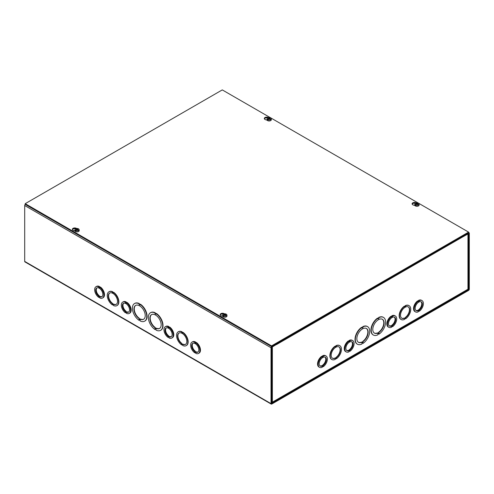 <?xml version="1.0" encoding="UTF-8"?>
<svg xmlns="http://www.w3.org/2000/svg" width="494" height="494" viewBox="0 0 494 494"><rect width="100%" height="100%" fill="white"/><g stroke="black" fill="none" stroke-linecap="round" stroke-linejoin="round"><path stroke-width="0.74" d="M271.632 403.271L271.632 347.381L276.158 344.621L276.158 343.923L271.762 346.461A1.037 0.599 120 0 0 271.027 347.733L271.027 403.623A1.037 0.599 120 0 0 271.243 404.098A1.037 0.599 120 0 0 271.762 404.049L468.565 290.423A1.037 0.599 120 0 0 469.3 289.151L469.3 233.261A1.037 0.599 120 0 0 469.084 232.785A1.037 0.599 120 0 0 468.565 232.835L464.169 235.372L464.169 236.076L468.695 233.613L468.565 289.725L271.762 403.345M464.169 236.076L463.699 235.805M271.243 404.098L24.916 261.888A1.037 0.599 -60 0 1 24.7 261.406L24.7 205.523A1.037 0.599 -60 0 1 25.237 204.386M99.776 287.372L100.381 287.026A6.533 3.773 60 0 1 104.228 292.781A6.533 3.773 60 0 1 103.135 297.684L102.53 298.036A6.533 3.773 60 0 1 99.776 297.975L99.776 297.499L98.751 296.906L98.751 297.382A6.533 3.773 60 0 1 94.904 291.627A6.533 3.773 60 0 1 95.997 286.724A6.533 3.773 60 0 1 98.751 286.786L98.751 287.255L99.776 287.848L99.776 287.372A6.533 3.773 60 0 1 103.623 293.133A6.533 3.773 60 0 1 102.53 298.036M95.997 286.724L96.602 286.372A6.533 3.773 60 0 1 99.356 286.434L99.973 287.261M126.458 302.779L127.069 302.433A6.533 3.773 60 0 1 130.916 308.188A6.533 3.773 60 0 1 129.823 313.091L129.212 313.443A6.533 3.773 60 0 1 126.464 313.381L126.464 312.906L125.433 312.313L125.433 312.788A6.533 3.773 60 0 1 121.592 307.033A6.533 3.773 60 0 1 122.685 302.13A6.533 3.773 60 0 1 125.433 302.192L125.433 302.661L126.458 303.254L126.458 302.779A6.533 3.773 60 0 1 130.305 308.54A6.533 3.773 60 0 1 129.212 313.443M122.685 302.13L123.29 301.778A6.533 3.773 60 0 1 126.044 301.84L126.655 302.668M169.078 327.386L169.683 327.034A6.533 3.773 60 0 1 173.53 332.789A6.533 3.773 60 0 1 172.437 337.692L171.826 338.044A6.533 3.773 60 0 1 169.078 337.989L169.078 337.513L168.046 336.92L168.046 337.39A6.533 3.773 60 0 1 164.206 331.635A6.533 3.773 60 0 1 165.299 326.732A6.533 3.773 60 0 1 168.046 326.793L168.046 327.269L169.078 327.862L169.078 327.386A6.533 3.773 60 0 1 172.919 333.141A6.533 3.773 60 0 1 171.826 338.044M165.299 326.732L165.904 326.38A6.533 3.773 60 0 1 168.658 326.441L169.269 327.269M195.76 342.793L196.365 342.441A6.533 3.773 60 0 1 200.212 348.196A6.533 3.773 60 0 1 199.119 353.099L198.514 353.451A6.533 3.773 60 0 1 195.76 353.389L195.76 352.92L194.735 352.327L194.735 352.796A6.533 3.773 60 0 1 190.888 347.041A6.533 3.773 60 0 1 191.981 342.138A6.533 3.773 60 0 1 194.735 342.2L194.735 342.675L195.76 343.268L195.76 342.793A6.533 3.773 60 0 1 199.607 348.548A6.533 3.773 60 0 1 198.514 353.451M191.981 342.138L192.586 341.786A6.533 3.773 60 0 1 195.34 341.848L195.957 342.675M156.036 313.567A10.158 5.866 60 0 1 162.254 322.533A10.158 5.866 60 0 1 160.606 330.344A10.158 5.866 60 0 1 156.036 330.116L156.036 329.418L155.011 328.825L155.011 329.529A10.158 5.866 60 0 1 148.793 320.557A10.158 5.866 60 0 1 150.442 312.745A10.158 5.866 60 0 1 155.011 312.974L155.011 313.678L156.036 314.27L156.339 313.394A10.158 5.866 60 0 1 162.557 322.36A10.158 5.866 60 0 1 160.908 330.171A10.158 5.866 60 0 1 160.754 330.258M155.314 328.998L155.011 329.529M150.596 312.665A10.158 5.866 60 0 1 150.744 312.572A10.158 5.866 60 0 1 155.314 312.801L155.314 313.505L156.036 313.918M182.718 332.536A7.984 4.607 60 0 1 187.516 339.576A7.984 4.607 60 0 1 186.201 345.646A7.984 4.607 60 0 1 182.724 345.522L182.724 345.047L181.693 344.454L181.693 344.929A7.984 4.607 60 0 1 176.901 337.884A7.984 4.607 60 0 1 178.217 331.82A7.984 4.607 60 0 1 181.693 331.943L181.693 332.419L182.718 333.012L183.027 332.363A7.984 4.607 60 0 1 187.819 339.403A7.984 4.607 60 0 1 186.504 345.467A7.984 4.607 60 0 1 186.349 345.553M182.002 344.627L181.693 344.929M178.371 331.733A7.984 4.607 60 0 1 178.519 331.641A7.984 4.607 60 0 1 181.996 331.77L182.718 332.66M113.422 292.528A7.984 4.607 60 0 1 118.214 299.568A7.984 4.607 60 0 1 116.899 305.638A7.984 4.607 60 0 1 113.422 305.508L113.422 305.033L112.397 304.44L112.397 304.915A7.984 4.607 60 0 1 107.599 297.876A7.984 4.607 60 0 1 108.915 291.806A7.984 4.607 60 0 1 112.397 291.935L112.397 292.411L113.422 292.998L113.725 292.349A7.984 4.607 60 0 1 118.523 299.395A7.984 4.607 60 0 1 117.202 305.459A7.984 4.607 60 0 1 117.047 305.545M109.075 291.726A7.984 4.607 60 0 1 109.223 291.633A7.984 4.607 60 0 1 112.7 291.756L113.422 292.652M140.105 304.372A10.158 5.866 60 0 1 146.323 313.338A10.158 5.866 60 0 1 144.674 321.149A10.158 5.866 60 0 1 140.111 320.921L140.111 320.223L139.08 319.63L139.08 320.328A10.158 5.866 60 0 1 132.861 311.362A10.158 5.866 60 0 1 134.516 303.551A10.158 5.866 60 0 1 139.08 303.779L139.08 304.483L140.105 305.076L140.413 304.199A10.158 5.866 60 0 1 146.632 313.165A10.158 5.866 60 0 1 144.977 320.976A10.158 5.866 60 0 1 144.822 321.057M139.382 319.803L139.08 320.328M134.671 303.47A10.158 5.866 60 0 1 134.819 303.378A10.158 5.866 60 0 1 139.382 303.606L139.382 304.304L140.105 304.724M139.08 318.544A7.984 4.607 60 0 1 134.288 311.504A7.984 4.607 60 0 1 135.603 305.434A7.984 4.607 60 0 1 143.587 310.047A7.984 4.607 60 0 1 143.587 319.266A7.984 4.607 60 0 1 140.105 319.136L140.105 319.84L139.08 319.248L139.382 318.371L139.382 319.075L140.105 319.488M140.105 319.136L140.413 318.963A7.984 4.607 -120 0 0 143.735 319.173M135.757 305.354A7.984 4.607 -120 0 0 134.627 311.467A7.984 4.607 -120 0 0 139.382 318.371M112.397 303.724A6.533 3.773 60 0 1 108.55 297.968A6.533 3.773 60 0 1 109.643 293.066A6.533 3.773 60 0 1 116.176 296.838A6.533 3.773 60 0 1 116.176 304.378A6.533 3.773 60 0 1 113.422 304.316L113.422 304.792L112.397 304.199L112.7 303.551L113.422 304.44M113.422 304.316L113.725 304.143A6.533 3.773 -120 0 0 116.325 304.285M109.798 292.985A6.533 3.773 -120 0 0 108.89 297.931A6.533 3.773 -120 0 0 112.7 303.551M181.693 343.738A6.533 3.773 60 0 1 177.852 337.976A6.533 3.773 60 0 1 178.945 333.073A6.533 3.773 60 0 1 185.472 336.846A6.533 3.773 60 0 1 185.472 344.386A6.533 3.773 60 0 1 182.724 344.33L182.724 344.8L181.693 344.207L182.002 343.558L181.693 344.207M182.002 344.034L182.724 344.454M182.724 344.33L183.027 344.151A6.533 3.773 -120 0 0 185.621 344.293M179.1 332.993A6.533 3.773 -120 0 0 178.192 337.939A6.533 3.773 -120 0 0 182.002 343.558M155.011 327.744A7.984 4.607 60 0 1 150.213 320.699A7.984 4.607 60 0 1 151.535 314.635A7.984 4.607 60 0 1 159.513 319.241A7.984 4.607 60 0 1 159.513 328.461A7.984 4.607 60 0 1 156.036 328.337L156.036 329.035L155.011 328.442L155.314 327.565L155.011 328.442M155.314 328.269L156.036 328.683M156.036 328.337L156.339 328.158A7.984 4.607 -120 0 0 159.661 328.368M151.689 314.548A7.984 4.607 -120 0 0 150.559 320.662A7.984 4.607 -120 0 0 155.314 327.565M97.046 287.835A5.082 2.933 -120 0 0 99.356 295.838L99.356 296.314L98.751 296.659L98.751 296.19A5.082 2.933 60 0 1 95.855 291.719A5.082 2.933 60 0 1 96.725 287.977A5.082 2.933 60 0 1 101.801 290.91A5.082 2.933 60 0 1 101.801 296.777A5.082 2.933 60 0 1 99.776 296.783L100.387 296.431A5.082 2.933 -120 0 0 102.091 296.573M99.356 296.314L99.973 296.666M99.356 295.838L98.751 296.19M99.776 296.783L99.776 297.258L98.751 296.659M99.158 297.147L98.751 297.382M99.356 286.434L98.751 286.786M99.356 286.903L98.751 287.255M123.728 303.242A5.082 2.933 -120 0 0 126.044 311.245L126.044 311.72L125.433 312.066L125.433 311.597A5.082 2.933 60 0 1 122.537 307.126A5.082 2.933 60 0 1 123.407 303.384A5.082 2.933 60 0 1 128.489 306.317A5.082 2.933 60 0 1 128.489 312.183A5.082 2.933 60 0 1 126.464 312.189L127.069 311.838A5.082 2.933 -120 0 0 128.773 311.98M126.044 311.72L126.662 312.072M126.044 311.245L125.433 311.597M126.464 312.189L126.464 312.665L125.433 312.066M125.847 312.554L125.433 312.788M126.044 301.84L125.433 302.192M126.044 302.309L125.433 302.661M166.342 327.843A5.082 2.933 -120 0 0 168.658 335.846L168.658 336.321L168.046 336.673L168.046 336.198A5.082 2.933 60 0 1 165.15 331.727A5.082 2.933 60 0 1 166.021 327.991A5.082 2.933 60 0 1 171.103 330.924A5.082 2.933 60 0 1 171.103 336.791A5.082 2.933 60 0 1 169.078 336.791L169.683 336.439A5.082 2.933 -120 0 0 171.387 336.581M168.658 336.321L169.275 336.68M168.658 335.846L168.046 336.198M169.078 336.791L169.078 337.266L168.046 336.673M168.46 337.155L168.046 337.39M168.658 326.441L168.046 326.793M168.658 326.917L168.046 327.269M193.031 343.25A5.082 2.933 -120 0 0 195.34 351.253L195.34 351.728L194.735 352.08L194.735 351.605A5.082 2.933 60 0 1 191.839 347.134A5.082 2.933 60 0 1 192.709 343.398A5.082 2.933 60 0 1 197.785 346.331A5.082 2.933 60 0 1 197.785 352.197A5.082 2.933 60 0 1 195.76 352.197L196.371 351.845A5.082 2.933 -120 0 0 198.075 351.987M195.34 351.728L195.957 352.086M195.34 351.253L194.735 351.605M195.76 352.197L195.76 352.673L194.735 352.08M195.142 352.562L194.735 352.796M195.34 341.848L194.735 342.2M195.34 342.323L194.735 342.675M378.941 333.117L377.916 333.709L377.916 333.012A7.984 4.607 -60 0 1 374.44 333.135A7.984 4.607 -60 0 1 374.44 323.916A7.984 4.607 -60 0 1 382.424 319.309A7.984 4.607 -60 0 1 383.739 325.373A7.984 4.607 -60 0 1 378.941 332.419L378.941 333.117L378.639 332.944L378.639 332.24A7.984 4.607 120 0 0 383.4 325.336A7.984 4.607 120 0 0 382.27 319.223M377.916 333.357L378.639 332.944M377.916 333.012L377.614 332.833A7.984 4.607 120 0 1 374.291 333.042M378.941 333.499L377.916 334.092L377.916 334.79A10.158 5.866 -60 0 1 373.353 335.018A10.158 5.866 -60 0 1 371.698 327.207A10.158 5.866 -60 0 1 377.916 318.241L377.916 318.945L378.941 318.352L378.941 317.648A10.158 5.866 -60 0 1 383.511 317.42A10.158 5.866 -60 0 1 385.159 325.231A10.158 5.866 -60 0 1 378.941 334.197L378.941 333.499M377.916 318.593L378.639 318.179L378.639 317.475A10.158 5.866 -60 0 1 383.208 317.247A10.158 5.866 -60 0 1 383.356 317.339M377.916 318.241L377.614 318.068A10.158 5.866 -60 0 0 371.395 327.034A10.158 5.866 -60 0 0 373.044 334.846L373.353 335.018M378.639 333.672L378.941 334.197M361.991 327.788L362.713 327.374L362.713 326.67A10.158 5.866 -60 0 1 367.277 326.441A10.158 5.866 -60 0 1 367.425 326.534M363.016 343.398L363.016 342.694L361.991 343.287L361.991 343.991A10.158 5.866 -60 0 1 357.421 344.219A10.158 5.866 -60 0 1 355.773 336.408A10.158 5.866 -60 0 1 361.991 327.442L361.991 328.139L363.016 327.547L363.016 326.849A10.158 5.866 -60 0 1 367.579 326.62A10.158 5.866 -60 0 1 369.234 334.432A10.158 5.866 -60 0 1 363.016 343.398L362.713 342.867M357.273 344.127A10.158 5.866 -60 0 1 357.119 344.04A10.158 5.866 -60 0 1 355.464 336.229A10.158 5.866 -60 0 1 361.682 327.263L361.991 327.442M335.303 346.529L336.025 345.639A7.984 4.607 -60 0 1 339.502 345.516A7.984 4.607 -60 0 1 339.656 345.609M336.328 358.798L336.328 358.323L335.303 358.916L335.303 359.391A7.984 4.607 -60 0 1 331.826 359.515A7.984 4.607 -60 0 1 330.511 353.451A7.984 4.607 -60 0 1 335.303 346.405L335.303 346.881L336.328 346.288L336.328 345.812A7.984 4.607 -60 0 1 339.81 345.689A7.984 4.607 -60 0 1 341.126 351.753A7.984 4.607 -60 0 1 336.328 358.798L336.025 358.496M331.678 359.422A7.984 4.607 -60 0 1 331.523 359.342A7.984 4.607 -60 0 1 330.202 353.272A7.984 4.607 -60 0 1 335 346.232L335.303 346.405M388.809 327.312L388.204 326.96A6.533 3.773 -60 0 1 387.111 322.057A6.533 3.773 -60 0 1 390.958 316.302L391.563 317.129L392.588 316.537L392.588 316.061A6.533 3.773 -60 0 1 395.342 315.999A6.533 3.773 -60 0 1 396.435 320.902A6.533 3.773 -60 0 1 392.594 326.658L392.594 326.188L391.563 326.781L391.563 327.25A6.533 3.773 -60 0 1 388.809 327.312A6.533 3.773 -60 0 1 387.716 322.409A6.533 3.773 -60 0 1 391.563 316.654M391.365 316.537L391.983 315.709A6.533 3.773 -60 0 1 394.737 315.647L395.342 315.999M319.513 367.32L318.902 366.974A6.533 3.773 -60 0 1 317.809 362.071A6.533 3.773 -60 0 1 321.656 356.31L322.267 357.137L323.292 356.545L323.292 356.069A6.533 3.773 -60 0 1 326.046 356.007A6.533 3.773 -60 0 1 327.139 360.91A6.533 3.773 -60 0 1 323.292 366.671L323.292 366.196L322.261 366.789L322.261 367.264A6.533 3.773 -60 0 1 319.513 367.32A6.533 3.773 -60 0 1 318.42 362.417A6.533 3.773 -60 0 1 322.267 356.662M322.069 356.551L322.681 355.717A6.533 3.773 -60 0 1 325.435 355.661L326.046 356.007M463.841 236.249L276.473 344.59L276.158 344.256M271.688 402.295L272.367 402.147L272.367 346.813L276.473 344.442M463.854 236.256L467.954 233.89A1.037 0.599 -0 0 0 468.263 233.464M346.195 351.913L345.59 351.567A6.533 3.773 -60 0 1 344.497 346.665A6.533 3.773 -60 0 1 348.344 340.903L348.949 341.731L349.974 341.138L349.974 340.662A6.533 3.773 -60 0 1 352.728 340.601A6.533 3.773 -60 0 1 353.821 345.504A6.533 3.773 -60 0 1 349.974 351.265L349.974 350.789L348.949 351.382L348.949 351.858A6.533 3.773 -60 0 1 346.195 351.913A6.533 3.773 -60 0 1 345.102 347.01A6.533 3.773 -60 0 1 348.949 341.255M348.752 341.144L349.369 340.31A6.533 3.773 -60 0 1 352.123 340.255L352.728 340.601M415.497 311.905L414.886 311.553A6.533 3.773 -60 0 1 413.793 306.651A6.533 3.773 -60 0 1 417.64 300.895L418.251 301.723L419.276 301.13L419.276 300.655A6.533 3.773 -60 0 1 422.03 300.593A6.533 3.773 -60 0 1 423.123 305.496A6.533 3.773 -60 0 1 419.276 311.251L419.276 310.782L418.251 311.374L418.251 311.844A6.533 3.773 -60 0 1 415.497 311.905A6.533 3.773 -60 0 1 414.404 307.002A6.533 3.773 -60 0 1 418.251 301.247M418.054 301.13L418.665 300.303A6.533 3.773 -60 0 1 421.419 300.241L422.03 300.593M404.605 306.521L405.327 305.632A7.984 4.607 -60 0 1 408.804 305.502A7.984 4.607 -60 0 1 408.952 305.595M405.63 318.784L405.63 318.315L404.605 318.908L404.605 319.377A7.984 4.607 -60 0 1 401.122 319.507A7.984 4.607 -60 0 1 399.807 313.437A7.984 4.607 -60 0 1 404.605 306.397L404.605 306.873L405.63 306.28L405.63 305.805A7.984 4.607 -60 0 1 409.106 305.681A7.984 4.607 -60 0 1 410.421 311.745A7.984 4.607 -60 0 1 405.63 318.784L405.327 318.488M400.974 319.414A7.984 4.607 -60 0 1 400.819 319.328A7.984 4.607 -60 0 1 399.504 313.264A7.984 4.607 -60 0 1 404.296 306.224L404.605 306.397M404.605 318.192A6.533 3.773 -60 0 1 401.85 318.247A6.533 3.773 -60 0 1 401.85 310.707A6.533 3.773 -60 0 1 408.384 306.935A6.533 3.773 -60 0 1 409.477 311.838A6.533 3.773 -60 0 1 405.63 317.599L405.63 318.068L404.605 318.661L404.302 318.013A6.533 3.773 120 0 1 401.702 318.155M405.63 318.068L405.327 317.42A6.533 3.773 120 0 0 409.137 311.8A6.533 3.773 120 0 0 408.229 306.854M404.605 318.309L405.327 317.895M276.461 344.435A1.037 0.599 -120 0 0 276.257 343.861M463.638 235.681A1.037 0.599 60 0 1 463.854 236.404L463.847 236.41M271.632 402.511L272.367 402.147L271.632 402.289M467.954 288.311L467.954 289.225L467.17 289.682M335.303 358.199A6.533 3.773 -60 0 1 332.548 358.261A6.533 3.773 -60 0 1 332.548 350.715A6.533 3.773 -60 0 1 339.082 346.942A6.533 3.773 -60 0 1 340.175 351.851A6.533 3.773 -60 0 1 336.328 357.607L336.328 358.082L335.303 358.675L335 358.02A6.533 3.773 120 0 1 332.4 358.162M335.303 358.323L336.025 357.428A6.533 3.773 120 0 0 339.835 351.808A6.533 3.773 120 0 0 338.927 346.862M361.991 342.206A7.984 4.607 -60 0 1 358.508 342.33A7.984 4.607 -60 0 1 358.508 333.11A7.984 4.607 -60 0 1 366.492 328.504A7.984 4.607 -60 0 1 367.808 334.574A7.984 4.607 -60 0 1 363.016 341.613L363.016 342.311L361.991 342.904L361.682 342.027A7.984 4.607 120 0 1 358.36 342.237M361.991 342.558L362.713 342.138L362.713 341.434A7.984 4.607 120 0 0 367.468 334.531A7.984 4.607 120 0 0 366.338 328.424M418.054 310.541L418.671 309.707A5.082 2.933 120 0 0 420.981 301.704M415.936 310.442A5.082 2.933 120 0 0 417.64 310.3L418.251 310.652A5.082 2.933 -60 0 1 416.22 310.652A5.082 2.933 -60 0 1 416.22 304.786A5.082 2.933 -60 0 1 421.302 301.853A5.082 2.933 -60 0 1 422.172 305.588A5.082 2.933 -60 0 1 419.276 310.059L419.276 310.535L418.251 311.127L418.251 310.652M418.671 309.707L419.276 310.059M418.671 310.183L419.276 310.535M418.665 300.778L419.276 301.13M418.665 300.303L419.276 300.655M418.869 311.016L419.276 311.251M391.365 325.947L391.983 325.114A5.082 2.933 120 0 0 394.292 317.111M389.253 325.849A5.082 2.933 120 0 0 390.958 325.707L391.563 326.059A5.082 2.933 -60 0 1 389.538 326.059A5.082 2.933 -60 0 1 389.538 320.192A5.082 2.933 -60 0 1 394.62 317.259A5.082 2.933 -60 0 1 395.484 320.995A5.082 2.933 -60 0 1 392.594 325.466L392.594 325.941L391.563 326.534L391.563 326.059M391.983 325.114L392.594 325.466M391.983 325.589L392.594 325.941M391.983 316.185L392.588 316.537M391.983 315.709L392.588 316.061M392.18 326.423L392.594 326.658M348.752 350.549L349.369 349.715A5.082 2.933 120 0 0 351.679 341.718M346.64 350.45A5.082 2.933 120 0 0 348.344 350.308L348.949 350.66A5.082 2.933 -60 0 1 346.924 350.66A5.082 2.933 -60 0 1 346.924 344.793A5.082 2.933 -60 0 1 352.006 341.86A5.082 2.933 -60 0 1 352.87 345.602A5.082 2.933 -60 0 1 349.974 350.067L349.974 350.542L348.949 351.135L348.949 350.66M349.369 349.715L349.974 350.067M349.369 350.19L349.974 350.542M349.369 340.786L349.974 341.138M349.369 340.31L349.974 340.662M349.567 351.024L349.974 351.265M322.069 365.955L322.687 365.122A5.082 2.933 120 0 0 324.996 357.125M319.951 365.856A5.082 2.933 120 0 0 321.656 365.714L322.261 366.066A5.082 2.933 -60 0 1 320.236 366.066A5.082 2.933 -60 0 1 320.236 360.2A5.082 2.933 -60 0 1 325.318 357.267A5.082 2.933 -60 0 1 326.188 361.003A5.082 2.933 -60 0 1 323.292 365.474L323.292 365.949L322.261 366.542L322.261 366.066M322.687 365.122L323.292 365.474M322.687 365.597L323.292 365.949M322.681 356.193L323.292 356.545M322.681 355.717L323.292 356.069M322.885 366.431L323.292 366.671M74.934 230.92L73.6 230.494A2.359 1.359 180 0 1 72.377 229.302A2.359 1.359 180 0 1 74.026 228.006A2.359 1.359 180 0 1 76.669 228.518M75.736 228.771A2.359 1.359 -0 0 0 72.457 229.654M267.168 120.209L265.525 119.684A2.359 1.359 180 0 1 264.309 118.492A2.359 1.359 180 0 1 265.889 117.208A2.359 1.359 180 0 1 268.508 117.646M267.655 117.961A2.359 1.359 -0 0 0 264.389 118.844M222.732 316.246L221.392 315.82A2.359 1.359 180 0 1 220.176 314.629A2.359 1.359 180 0 1 221.825 313.332A2.359 1.359 180 0 1 224.461 313.851M223.529 314.098A2.359 1.359 -0 0 0 220.256 314.981M414.966 205.535L413.324 205.016A2.359 1.359 180 0 1 412.101 203.824A2.359 1.359 180 0 1 413.682 202.54A2.359 1.359 180 0 1 416.3 202.972M415.448 203.287A2.359 1.359 -0 0 0 412.181 204.17M222.275 89.902L468.596 232.112L271.539 345.886L25.213 203.67L222.275 89.902M25.213 203.67L25.213 204.374L271.539 346.59L468.596 232.816L468.596 232.112M271.539 346.59L271.539 345.886M417.677 203.614L417.677 203.281A5.632 2.489 -69.6 0 0 417.658 203.287L417.442 204.133M417.677 203.281A5.625 3.162 -61.3 0 1 418.208 203.158L418.227 203.448M417.368 204.275L417.399 203.861A5.625 3.619 -117.1 0 1 418.078 204.362L418.078 204.362A1.359 0.784 0 0 1 417.72 204.565A5.625 2.847 57.4 0 0 417.078 204.065L416.837 204.065A5.625 2.847 -57.4 0 0 416.251 204.516A5.632 2.489 110.4 0 0 416.238 204.535A5.625 3.162 118.7 0 0 415.707 205.053A2.062 1.192 180 0 0 418.418 204.948A2.062 1.192 180 0 0 419.017 204.028A2.062 1.192 180 0 0 418.603 203.386A5.625 3.353 121.6 0 0 418.085 203.485A5.632 3.773 129.6 0 0 418.023 203.497A5.625 3.057 -54.2 0 0 417.411 203.732L417.411 203.732M417.658 203.287A5.625 3.415 113.9 0 0 417.078 203.534L416.837 203.534A5.625 3.415 -113.9 0 0 416.189 203.269L416.349 203.658M415.269 205.288L415.707 205.053L415.67 205.523A2.112 1.223 180 0 1 415.269 205.288L415.306 204.819A2.062 1.192 180 0 1 414.892 204.028A2.062 1.192 180 0 1 416.096 203.022A2.062 1.192 180 0 1 418.208 203.158M415.306 204.819A5.625 3.353 -58.4 0 1 415.825 204.355A5.632 3.773 -50.4 0 1 415.886 204.312L415.929 204.825M416.189 203.269A1.359 0.784 0 0 0 415.837 203.479A5.625 3.057 54.2 0 1 416.504 203.732L416.504 203.868A5.625 3.619 117.1 0 0 415.886 204.312M416.504 203.732L416.528 204.288M419.017 204.028L419.116 204.967A2.167 1.247 180 0 1 418.486 205.93A2.167 1.247 180 0 1 416.065 206.183A2.167 1.247 180 0 1 414.793 204.967L414.892 204.028M415.825 204.355L415.825 204.93M415.917 204.349L416.226 204.831M225.56 314.536L225.56 314.196A5.632 2.489 -69.6 0 0 225.542 314.209L225.326 315.048M225.56 314.196A5.625 3.162 -61.3 0 1 226.091 314.073L226.11 314.369M225.283 314.783L225.252 315.197L225.295 314.789A5.625 3.619 -117.1 0 1 225.962 315.277L225.962 315.277A1.359 0.784 0 0 1 225.604 315.487A5.625 2.847 57.4 0 0 224.961 314.981L224.721 314.981A5.625 2.847 -57.4 0 0 224.134 315.431A5.632 2.489 110.4 0 0 224.115 315.456A5.625 3.162 118.7 0 0 223.591 315.969A2.062 1.192 180 0 0 226.301 315.864A2.062 1.192 180 0 0 226.9 314.95A2.062 1.192 180 0 0 226.487 314.308A5.625 3.353 121.6 0 0 225.968 314.4A5.632 3.773 129.6 0 0 225.906 314.412A5.625 3.057 -54.2 0 0 225.295 314.647L225.295 314.647M225.542 314.209A5.625 3.415 113.9 0 0 224.961 314.456L224.721 314.456A5.625 3.415 -113.9 0 0 224.072 314.19L224.227 314.579M223.152 316.203L223.591 315.969L223.554 316.438A2.112 1.223 180 0 1 223.152 316.203L223.189 315.74A2.062 1.192 180 0 1 222.775 314.95A2.062 1.192 180 0 1 223.98 313.937A2.062 1.192 180 0 1 226.091 314.073M223.189 315.74A5.625 3.353 -58.4 0 1 223.708 315.271A5.632 3.773 -50.4 0 1 223.77 315.234L223.807 315.74M224.072 314.19A1.359 0.784 0 0 0 223.714 314.394A5.625 3.057 54.2 0 1 224.387 314.647L224.387 314.789A5.625 3.619 117.1 0 0 223.77 315.234M224.387 314.647L224.412 315.203M226.9 314.95L226.999 315.882A2.167 1.247 180 0 1 226.369 316.845A2.167 1.247 180 0 1 223.949 317.105A2.167 1.247 180 0 1 222.677 315.882L222.775 314.95M223.708 315.271L223.708 315.845M223.801 315.271L224.109 315.752M269.885 118.288L269.885 117.955A5.632 2.489 -69.6 0 0 269.866 117.961L269.65 118.801M269.885 117.955A5.625 3.162 -61.3 0 1 270.409 117.825L270.434 118.122M269.576 118.949L269.607 118.535A5.625 3.619 -117.1 0 1 270.286 119.029L270.286 119.029A1.359 0.784 0 0 1 269.928 119.239A5.625 2.847 57.4 0 0 269.279 118.733L269.039 118.733A5.625 2.847 -57.4 0 0 268.458 119.184A5.632 2.489 110.4 0 0 268.44 119.208A5.625 3.162 118.7 0 0 267.909 119.727A2.062 1.192 180 0 0 270.619 119.616A2.062 1.192 180 0 0 271.225 118.702A2.062 1.192 180 0 0 270.811 118.06A5.625 3.353 121.6 0 0 270.292 118.152A5.632 3.773 129.6 0 0 270.23 118.165A5.625 3.057 -54.2 0 0 269.613 118.399L269.613 118.399M269.866 117.961A5.625 3.415 113.9 0 0 269.279 118.208L269.039 118.208A5.625 3.415 -113.9 0 0 268.396 117.943L268.551 118.332M267.476 119.962L267.915 119.721L267.878 120.19A2.112 1.223 180 0 1 267.476 119.962L267.513 119.492A2.062 1.192 180 0 1 267.1 118.702A2.062 1.192 180 0 1 268.304 117.689A2.062 1.192 180 0 1 270.409 117.825M267.513 119.492A5.625 3.353 -58.4 0 1 268.032 119.029A5.632 3.773 -50.4 0 1 268.094 118.986L268.131 119.499M268.396 117.943A1.359 0.784 0 0 0 268.038 118.146A5.625 3.057 54.2 0 1 268.705 118.399L268.705 118.541A5.625 3.619 117.1 0 0 268.094 118.986M271.225 118.702L271.323 119.641A2.167 1.247 180 0 1 270.693 120.598A2.167 1.247 180 0 1 268.273 120.857A2.167 1.247 180 0 1 267.001 119.641L267.1 118.702M268.032 119.029L268.032 119.597M268.125 119.023L268.433 119.505M77.762 229.204L77.762 228.87A5.632 2.489 -69.6 0 0 77.749 228.876L77.533 229.722M77.762 228.87A5.625 3.162 -61.3 0 1 78.293 228.747L78.318 229.037M77.496 229.457L77.472 229.877L77.49 229.451A5.625 3.619 -117.1 0 1 78.163 229.951L78.163 229.951A1.359 0.784 0 0 1 77.811 230.155A5.625 2.847 57.4 0 0 77.163 229.648L76.922 229.648A5.625 2.847 -57.4 0 0 76.342 230.105A5.632 2.489 110.4 0 0 76.323 230.124A5.625 3.162 118.7 0 0 75.792 230.642A2.062 1.192 180 0 0 78.503 230.537A2.062 1.192 180 0 0 79.108 229.617A2.062 1.192 180 0 0 78.694 228.975A5.625 3.353 121.6 0 0 78.175 229.074A5.632 3.773 129.6 0 0 78.114 229.086A5.625 3.057 -54.2 0 0 77.496 229.321L77.496 229.321M77.749 228.876A5.625 3.415 113.9 0 0 77.163 229.123L76.922 229.123A5.625 3.415 -113.9 0 0 76.28 228.858L76.434 229.247M75.36 230.877L75.798 230.642L75.761 231.112A2.112 1.223 180 0 1 75.36 230.877L75.397 230.408A2.062 1.192 180 0 1 74.983 229.617A2.062 1.192 180 0 1 76.187 228.611A2.062 1.192 180 0 1 78.293 228.747M75.397 230.408A5.625 3.353 -58.4 0 1 75.915 229.945A5.632 3.773 -50.4 0 1 75.977 229.901L76.014 230.414M76.28 228.858A1.359 0.784 0 0 0 75.922 229.068A5.625 3.057 54.2 0 1 76.589 229.321L76.589 229.457A5.625 3.619 117.1 0 0 75.977 229.901M79.108 229.617L79.207 230.556A2.167 1.247 180 0 1 78.577 231.519A2.167 1.247 180 0 1 76.156 231.772A2.167 1.247 180 0 1 74.884 230.556L74.983 229.617M75.915 229.945L75.915 230.519M76.317 230.42L76.014 229.951M468.565 289.725L467.942 289.361M468.071 289.138L468.695 289.503M271.027 347.733L24.7 205.523M24.7 261.406L271.027 403.623M272.367 402.147L467.954 289.225L467.954 233.89M417.078 203.534L417.121 204.09M417.658 204.541L417.992 204.349A1.235 0.716 180 0 1 417.689 204.541M416.837 203.534L416.794 204.09M416.51 203.861L416.541 204.275M417.411 203.868L417.381 204.288M224.961 314.456L225.005 315.011M225.542 315.462L225.875 315.265A1.235 0.716 180 0 1 225.573 315.456M224.721 314.456L224.677 315.011M224.393 314.783L224.424 315.197M269.279 118.208L269.323 118.764M269.866 119.215L270.199 119.023A1.235 0.716 180 0 1 269.897 119.208M269.039 118.208L268.995 118.764M269.613 118.541L269.588 118.955M77.163 229.123L77.206 229.679M76.922 229.123L76.879 229.679M468.596 232.501L469.084 232.785M109.223 291.633L108.915 291.806M272.182 402.604L467.713 289.719M468.263 288.768L468.263 233.711M339.502 345.516L339.81 345.689M416.553 203.787L416.603 204.232M417.362 203.787L417.313 204.232M224.437 314.709L224.486 315.153M225.239 314.709L225.196 315.153M268.761 118.461L268.804 118.906M269.563 118.461L269.514 118.906M78.083 229.938L77.749 230.13M76.638 229.377L76.687 229.821M77.447 229.377L77.397 229.821"/></g></svg>
